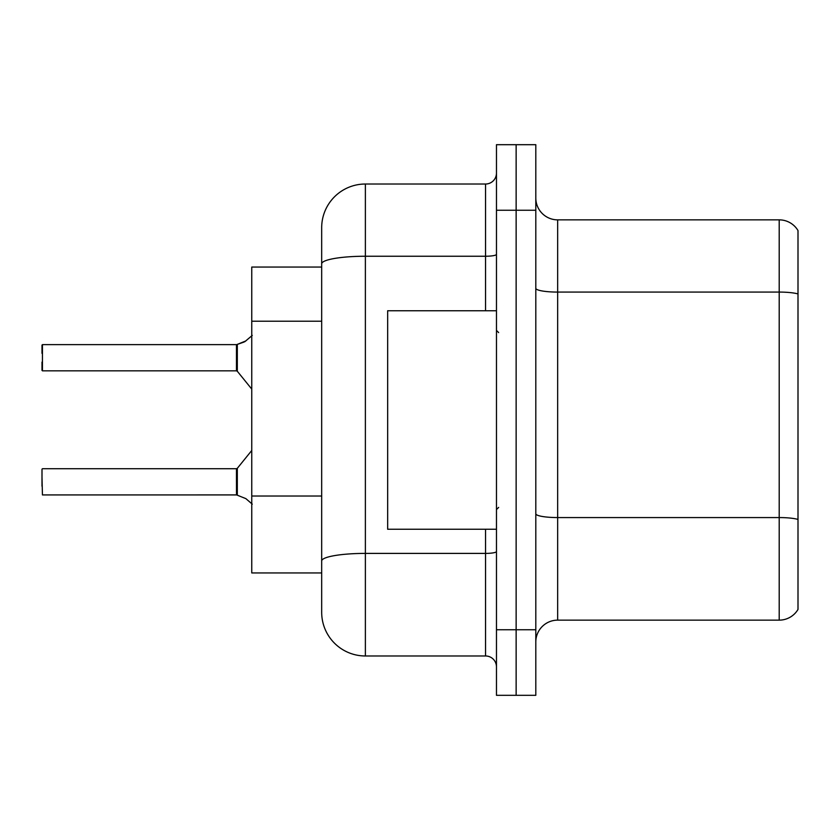 <?xml version="1.0" encoding="UTF-8"?>
<svg xmlns="http://www.w3.org/2000/svg" width="840" height="840" viewBox="0 0 840 840"><rect width="100%" height="100%" fill="white"/><g stroke="black" fill="none" stroke-linecap="round" stroke-linejoin="round"><path stroke-width="1.26" d="M485.552 310.748L485.552 256.242L365.379 256.242A43.701 7.592 180 0 0 321.678 263.834L321.678 227.724A43.701 43.701 0 0 1 365.379 184.023L365.379 655.977A43.701 43.701 0 0 1 321.678 612.276L321.678 263.834L321.678 267.057L251.759 267.057L251.759 572.943L321.678 572.943M535.805 641.991A21.851 21.851 0 0 1 557.655 620.141L779.205 620.141L779.205 219.859L557.655 219.859A21.851 21.851 0 0 1 535.805 198.009A21.851 21.851 0 0 0 557.655 219.859L557.655 620.141M516.138 629.759L516.138 695.31L535.805 695.31L535.805 629.759L516.138 629.759L516.138 695.31L496.471 695.31L496.471 629.759L516.138 629.759L516.138 210.242L516.138 629.759M496.471 629.759L496.471 144.69L516.138 144.69L516.138 210.242L516.138 144.69L535.805 144.69L535.805 629.759M798 230.559A21.851 21.851 0 0 0 779.205 219.859A21.851 21.851 0 0 1 798 230.559L798 609.441A21.851 21.851 0 0 1 779.205 620.141M798 295.113L798 519.424A21.851 3.791 180 0 0 779.205 517.566L557.655 517.566A21.851 3.791 0 0 1 535.805 513.776M365.379 655.977L485.552 655.977L485.552 529.253M365.379 184.023L485.552 184.023A10.92 10.92 0 0 0 496.471 173.103M321.678 612.276L321.678 568.575M321.678 227.724L321.678 251.759M496.471 666.897A10.92 10.92 0 0 0 485.552 655.977M245.868 498.635L236.639 494.928L245.868 498.635L252.273 504.157M252.273 335.401L244.871 341.659L236.639 344.631L243.873 342.111L237.321 344.379L237.31 371.249L236.46 370.839L236.46 344.631L42.441 344.631L42.441 370.839L42.441 344.631M42 353.367L42 345.072L42 353.367M245.868 340.925L237.321 344.379L244.871 341.659M496.471 310.748L387.66 310.748L387.66 529.253L496.471 529.253M236.481 494.918A1.092 1.092 180 0 1 236.639 494.928A1.092 1.092 -0 0 0 236.481 494.918L236.46 468.72L236.481 494.918L42.441 494.928L42 477.467M236.46 481.834L236.46 468.72L237.31 468.321L237.321 495.191M42 486.203L42 469.161M236.481 344.642A1.092 1.092 0 0 0 236.639 344.631A1.092 1.092 180 0 1 236.481 344.642L236.46 357.725M42 362.103L42 370.398M236.471 353.378L236.46 362.103M321.678 321.216L251.759 321.216M321.678 496.02L251.759 496.02M798 293.937A21.851 3.791 180 0 0 779.205 292.079L557.655 292.079A21.851 3.791 0 0 1 535.805 288.288M535.805 210.242L496.471 210.242M496.471 551.502A10.92 1.901 0 0 1 485.552 553.403L365.379 553.403A43.701 7.592 180 0 0 321.678 560.994M496.471 254.352A10.92 1.901 0 0 1 485.552 256.242L485.552 184.023M498.656 332.598L496.471 330.414M498.656 507.402L496.471 509.586M42.441 468.72L236.46 468.72M237.31 468.321L251.759 450.471M42.441 370.839L236.46 370.839M237.31 371.249L251.759 389.088"/></g></svg>
